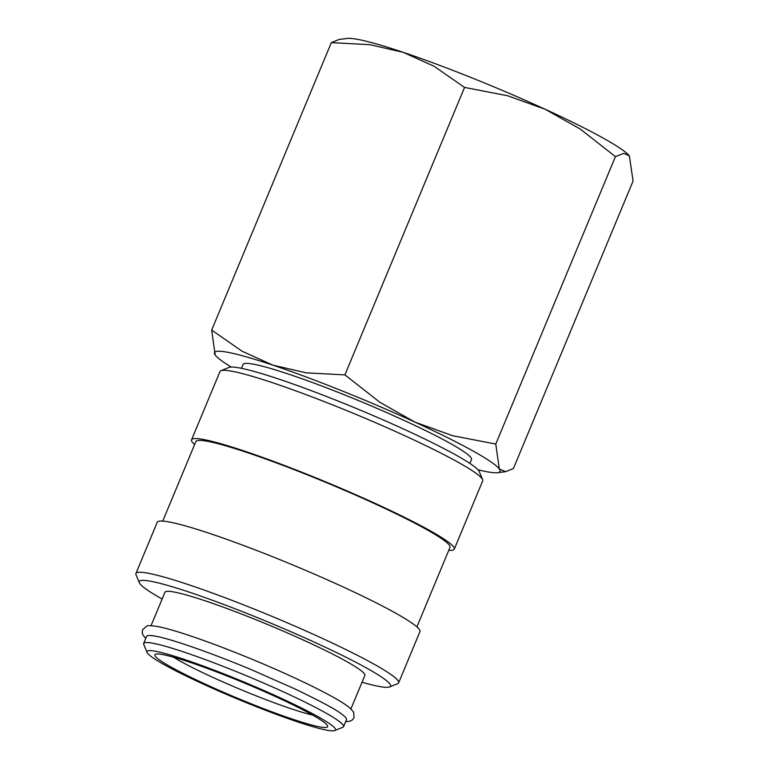 <?xml version="1.0" encoding="UTF-8"?>
<svg xmlns="http://www.w3.org/2000/svg" width="769" height="769" viewBox="0 0 769 769"><rect width="100%" height="100%" fill="white"/><g stroke="black" fill="none" stroke-linecap="round" stroke-linejoin="round"><path stroke-width="1.15" d="M147.062 652.41A102.075 9.103 22.6 0 1 154.992 651.18A102.075 9.103 22.6 0 1 266.535 691.667A102.075 9.103 22.6 0 1 334.775 730.55A102.075 9.103 22.6 0 1 327.469 730.281A102.075 9.103 22.6 0 1 224.173 693.388A102.075 9.103 22.6 0 1 147.062 652.41L143.726 644.403A108.256 9.661 22.6 0 1 143.659 643.442A108.256 9.661 22.6 0 1 152.137 643.095A108.256 9.661 22.6 0 1 266.084 684.122A108.256 9.661 22.6 0 1 343.541 726.647L346.454 719.659A108.256 9.661 -157.4 0 0 342.099 714.401A108.256 9.661 -157.4 0 0 341.849 714.218M154.8 636.069A108.256 9.661 -157.4 0 0 153.358 635.838A108.256 9.661 -157.4 0 0 146.562 636.453L143.659 643.442M469.869 463.409L471.474 459.545A123.722 11.035 -157.4 0 0 382.952 410.954A123.722 11.035 -157.4 0 0 252.722 364.054A123.722 11.035 -157.4 0 0 243.033 364.448L241.428 368.313M194.615 444.549A142.284 12.698 22.6 0 1 191.568 439.801L219.982 371.542A142.284 12.698 22.6 0 1 220.943 370.716A142.284 12.698 22.6 0 1 231.123 371.091A142.284 12.698 22.6 0 1 375.118 422.517A142.284 12.698 22.6 0 1 482.605 479.625A142.284 12.698 22.6 0 1 482.692 480.894L454.277 549.162A142.284 12.698 22.6 0 1 448.76 550.344M220.943 370.716L228.979 367.438A136.094 12.141 22.6 0 1 238.717 367.793A136.094 12.141 22.6 0 1 376.454 416.99A136.094 12.141 22.6 0 1 479.26 471.618L482.605 479.625M191.568 439.801A142.284 12.698 22.6 0 1 202.708 439.349A142.284 12.698 22.6 0 1 352.481 493.275A142.284 12.698 22.6 0 1 454.277 549.162M162.749 521.094L195.845 441.589A137.641 12.285 22.6 0 1 206.63 441.146A137.641 12.285 22.6 0 1 351.51 493.314A137.641 12.285 22.6 0 1 449.99 547.374L416.894 626.889M162.134 599.032A136.094 12.141 22.6 0 1 139.352 582.758L136.017 574.751A142.284 12.698 22.6 0 1 135.921 573.482A142.284 12.698 22.6 0 1 147.062 573.03A142.284 12.698 22.6 0 1 296.834 626.956A142.284 12.698 22.6 0 1 398.63 682.834A142.284 12.698 22.6 0 1 397.669 683.67L389.633 686.938A136.094 12.141 22.6 0 1 379.896 686.582A136.094 12.141 22.6 0 1 362.026 682.238M135.921 573.482L157.232 522.286A142.284 12.698 22.6 0 1 168.373 521.834A142.284 12.698 22.6 0 1 318.145 575.76A142.284 12.698 22.6 0 1 419.941 631.637L398.63 682.834M139.352 582.758A136.094 12.141 22.6 0 1 149.926 581.114A136.094 12.141 22.6 0 1 298.641 635.098A136.094 12.141 22.6 0 1 389.633 686.938M151.051 625.668L164.97 592.245A108.256 9.661 22.6 0 1 173.448 591.899A108.256 9.661 22.6 0 1 287.395 632.935A108.256 9.661 22.6 0 1 364.852 675.451L350.943 708.883M211.667 330.103L215.195 355.018A154.656 13.804 22.6 0 1 226.586 352.077A154.656 13.804 22.6 0 1 272.995 365.188L242.197 351.289L211.667 330.103L331.324 42.641L339.1 39.45L347.261 38.45A154.656 13.804 22.6 0 1 356.826 39.219A154.656 13.804 22.6 0 1 403.225 52.33A154.656 13.804 22.6 0 1 545.279 109.313L580.326 129.096L615.431 156.616L623.851 153.367L629.369 155.886L633.079 181.042L513.423 468.494L505.637 471.685L499.312 468.984A154.656 13.804 22.6 0 1 497.485 472.685A154.656 13.804 22.6 0 1 487.921 471.926A154.656 13.804 22.6 0 1 477.962 469.772M312.695 715.112A85.061 7.594 22.6 0 1 241.572 689.918A85.061 7.594 22.6 0 1 173.573 657.207M320.288 726.984A93.568 8.353 22.6 0 1 218.04 689.87A93.568 8.353 22.6 0 1 155.482 654.227A93.568 8.353 22.6 0 1 162.182 654.477A93.568 8.353 22.6 0 1 256.875 688.293A93.568 8.353 22.6 0 1 327.556 725.849A93.568 8.353 22.6 0 1 320.288 726.984M343.541 726.647A108.256 9.661 22.6 0 1 342.811 727.272L334.775 730.55M415.049 422.171A154.656 13.804 22.6 0 1 499.312 468.984L495.774 444.069L452.691 435.725L415.049 422.171L380.011 402.389L344.897 374.878L306.379 372.859L272.995 365.188A154.656 13.804 22.6 0 1 415.049 422.171M231.209 367.053A154.656 13.804 22.6 0 1 215.387 355.259A154.656 13.804 22.6 0 1 215.195 355.018L215.378 355.249M331.324 42.641L369.831 44.66L403.225 52.33L434.024 66.23L464.553 87.416L507.646 95.76L545.279 109.313A154.656 13.804 22.6 0 1 629.359 155.876L629.369 155.886M344.897 374.878L464.553 87.416M495.774 444.069L615.431 156.616M145.735 638.453L143.015 635.127L142.207 632.56L142.621 629.657L146.783 626.091C146.783 625.466 150.07 625.553 156.626 626.341C165.373 627.927 178.302 631.676 195.432 637.588C213.522 643.855 233.228 651.43 254.558 660.302C286.078 673.509 311.685 685.477 331.391 696.205C340.042 700.944 346.252 704.894 350.01 708.057L353.653 712.2L354.048 717.669L352.289 720.005L349.885 721.235L345.617 721.658M153.358 635.838L154.915 636.088C168.103 638.03 210.081 652.304 252.117 670.01L294.248 688.63C321.019 701.463 336.966 710.056 342.099 714.401M497.485 472.685L505.637 471.685"/></g></svg>
